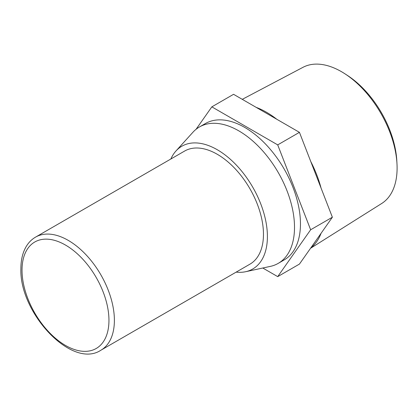 <?xml version="1.0" encoding="UTF-8"?>
<svg xmlns="http://www.w3.org/2000/svg" width="418" height="418" viewBox="0 0 418 418"><rect width="100%" height="100%" fill="white"/><g stroke="black" fill="none" stroke-linecap="round" stroke-linejoin="round"><path stroke-width="0.63" d="M345.19 73.97L347.713 75.621A74.576 43.054 60 0 1 396.807 160.653L396.975 163.663A78.662 45.416 -120 0 0 345.19 73.97A78.662 45.416 -120 0 0 303.024 67.303L242.278 99.338M310.532 248.297L381.665 203.514A78.662 45.416 -120 0 0 397.1 168.02A78.662 45.416 -120 0 0 396.975 163.663M256.218 107.384A81.975 47.328 60 0 1 276.789 119.266L233.568 94.311L211.837 106.856L196.068 129.293M310.762 161.526A81.975 47.328 60 0 1 321.05 188.037L299.44 132.339L276.789 119.266M170.842 159.012A70.888 40.927 60 0 1 175.962 150.992A70.888 40.927 60 0 1 232.136 160.914A70.888 40.927 60 0 1 267.405 236.551A70.888 40.927 60 0 1 245.653 271.71A70.888 40.927 60 0 1 236.149 272.128M175.962 150.992L192.917 132.271A78.751 45.468 60 0 1 199.443 126.973A78.751 45.468 60 0 1 260.132 148.076A78.751 45.468 60 0 1 294.507 227.329A78.751 45.468 60 0 1 278.2 263.382A78.751 45.468 60 0 1 270.347 266.386L245.653 271.71M278.2 263.382L284.146 259.944A78.751 45.468 -120 0 0 300.458 223.891A78.751 45.468 -120 0 0 266.083 144.638A78.751 45.468 -120 0 0 205.395 123.54L199.443 126.973M35.551 237.126L184.625 151.055A65.307 37.704 60 0 1 234.953 168.553A65.307 37.704 60 0 1 263.46 234.279A65.307 37.704 60 0 1 249.933 264.171L100.858 350.242A65.307 37.704 60 0 0 114.386 320.345A65.307 37.704 60 0 0 85.878 254.619A65.307 37.704 60 0 0 35.551 237.126C31.58 239.441 28.377 242.727 25.937 246.986C22.577 252.968 20.9 260.174 20.9 268.591C19.16 312.763 71.87 369.465 100.858 350.242M262.786 268.016L277.709 276.627L310.642 229.769L277.709 144.884L211.837 106.856M277.709 276.627L299.44 264.082L332.373 217.224L321.05 188.037M310.642 229.769L332.373 217.224M277.709 144.884L299.44 132.339M321.05 233.333A81.975 47.328 60 0 1 310.762 247.968M108.952 320.345A61.467 35.488 -120 0 0 65.49 245.063A61.467 35.488 -120 0 0 22.023 270.159A61.467 35.488 -120 0 0 65.49 345.435A61.467 35.488 -120 0 0 108.952 320.345"/></g></svg>
